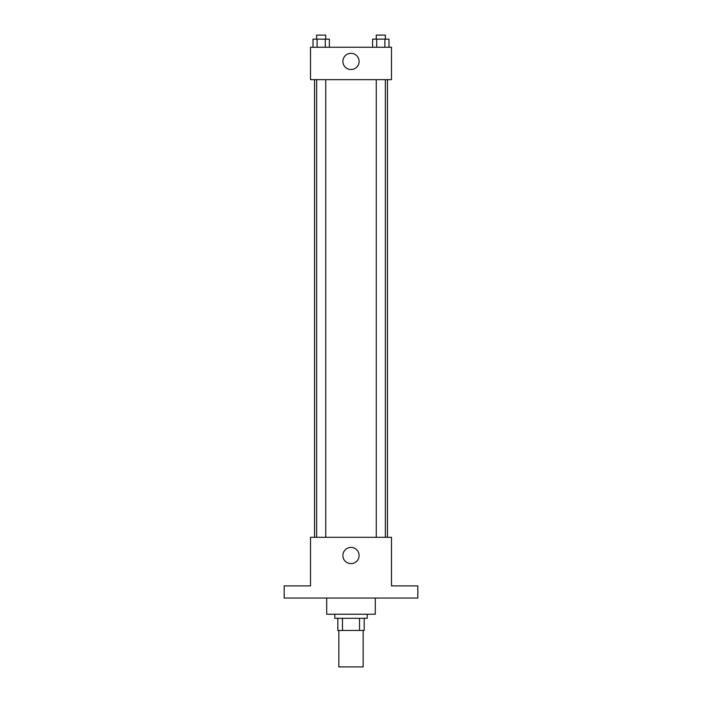 <?xml version="1.0" encoding="UTF-8"?>
<svg xmlns="http://www.w3.org/2000/svg" width="702" height="702" viewBox="0 0 702 702"><rect width="100%" height="100%" fill="white"/><g stroke="black" fill="none" stroke-linecap="round" stroke-linejoin="round"><path stroke-width="1.05" d="M338.847 630.449L338.847 666.9L363.153 666.9L363.153 630.449M359.521 618.304L359.521 630.449L337.837 630.449L337.837 618.304M359.521 630.449L364.162 630.449L364.162 618.304L364.162 630.449M367.199 614.25L367.199 618.304L334.801 618.304L334.801 614.25M342.479 618.304L342.479 630.449M326.702 598.051L326.702 614.25L375.298 614.25L375.298 598.051M417.822 598.051L284.178 598.051L284.178 585.898L310.503 585.898L310.503 537.302L391.497 537.302L391.497 585.898L417.822 585.898L417.822 598.051M359.099 555.528A8.099 8.099 0 0 1 346.946 562.539A8.099 8.099 0 0 1 346.946 548.508A8.099 8.099 0 0 1 359.099 555.528M387.451 79.651L387.451 537.302M376.254 537.302L376.254 79.651M325.746 79.651L325.746 537.302M391.497 79.651L310.503 79.651L310.503 47.253L391.497 47.253L391.497 79.651M359.099 61.425A8.099 8.099 0 0 1 346.946 68.436A8.099 8.099 0 0 1 346.946 54.414A8.099 8.099 0 0 1 359.099 61.425M388.996 47.253L388.996 39.154L372.622 39.154L372.622 47.253M384.898 39.154L384.898 47.253M376.72 39.154L376.72 47.253M376.254 39.154L376.254 35.1L385.363 35.1L385.363 39.154M329.378 47.253L329.378 39.154L313.004 39.154L313.004 47.253M325.28 39.154L325.28 47.253M317.102 39.154L317.102 47.253M316.637 39.154L316.637 35.1L325.746 35.1L325.746 39.154M314.549 79.651L314.549 537.302M385.363 537.302L385.363 79.651M316.637 79.651L316.637 537.302"/></g></svg>
